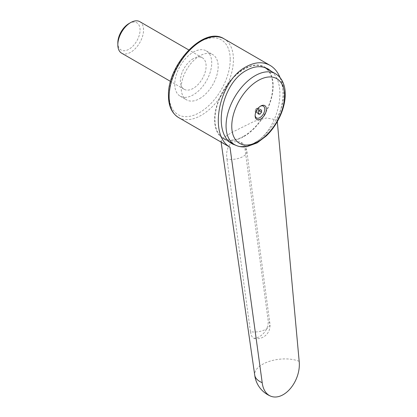<?xml version="1.0" encoding="UTF-8"?>
<svg xmlns="http://www.w3.org/2000/svg" width="417" height="417" viewBox="0 0 417 417"><rect width="100%" height="100%" fill="white"/><g stroke="black" fill="none" stroke-linecap="round" stroke-linejoin="round"><path stroke-width="0.31" stroke-dasharray="2.08 1.56" d="M299.171 361.331A26.141 12.844 -6.5 0 0 262.382 364.406A26.141 12.844 -6.5 0 0 254.714 374.961A26.141 26.141 0 0 0 254.724 375.06M224.482 144.058L220.953 141.003L223.423 137.74L231.393 132.674L254.406 121.238L266.468 117.98L277.159 119.966L277.31 121.623M232.603 141.723C227.718 145.887 225.832 151.658 226.931 159.023A13.073 6.198 -7.6 0 0 240.5 157.725A13.073 6.198 -7.6 0 0 246.848 151.303A13.073 6.198 -7.6 0 0 244.946 148.624L240.625 141.832L232.603 141.723M250.44 331.692L251.3 335.398L252.697 337.671L254.005 338.354L258.733 337.118C264.941 333.47 268.126 328.226 268.282 321.392A13.073 6.198 172.4 0 1 269.929 323.894A13.073 6.198 172.4 0 1 263.794 330.228A13.073 6.198 172.4 0 1 250.44 331.692L226.931 159.023M280.135 77.734C284.67 90.291 283.68 104.37 277.159 119.966M193.243 52.182A26.141 15.095 -60 0 1 206.316 50.884A26.141 15.095 -60 0 1 210.324 71.833A26.141 15.095 -60 0 1 193.243 94.873A26.141 15.095 -60 0 1 180.175 96.165A26.141 15.095 -60 0 1 176.167 75.216A26.141 15.095 -60 0 1 193.243 52.182M199.675 98.584A26.141 15.095 120 0 0 216.751 75.545A26.141 15.095 120 0 0 212.743 54.601A26.141 15.095 120 0 0 199.675 55.894A26.141 15.095 120 0 0 182.594 78.928A26.141 15.095 120 0 0 186.602 99.877A26.141 15.095 120 0 0 199.675 98.584M271.576 71.5C288.595 85.323 277.811 130.63 254.615 142.739C248.751 146.065 243.142 147.17 237.789 146.054M267.396 69.086A41.372 23.889 -60 0 1 270.002 102.879A41.372 23.889 -60 0 1 243.877 136.541A41.372 23.889 -60 0 1 223.189 138.59A41.372 23.889 -60 0 1 216.85 105.438A41.372 23.889 -60 0 1 243.877 68.977A41.372 23.889 -60 0 1 264.566 66.928A41.372 23.889 -60 0 1 266.234 68.06M243.877 136.166A40.918 23.623 -60 0 1 223.418 138.194A40.918 23.623 -60 0 1 217.148 105.407A40.918 23.623 -60 0 1 243.877 69.347A40.918 23.623 -60 0 1 264.336 67.325A40.918 23.623 -60 0 1 270.607 100.111A40.918 23.623 -60 0 1 243.877 136.166M255.392 112.335L256.997 112.475L258.608 110.479L258.608 108.337L256.987 108.196L255.392 110.192L255.141 111.115L255.392 112.335L258.342 114.039M256.736 112.022A2.252 1.303 -60 0 1 255.141 111.094A2.252 1.303 -60 0 1 256.731 108.347A2.252 1.303 -60 0 1 256.736 108.342A2.252 1.303 -60 0 1 258.332 109.264A2.252 1.303 -60 0 1 256.736 112.022M255.147 115.238A6.818 3.935 -60 0 1 255.131 114.8A6.818 3.935 -60 0 1 259.932 106.486A6.818 3.935 -60 0 1 259.953 106.476A6.818 3.935 -60 0 1 260.317 106.278M139.778 21.658A18.186 10.498 -60 0 1 142.567 36.232A18.186 10.498 -60 0 1 130.688 52.261A18.186 10.498 -60 0 1 121.597 53.157M128.947 23.566A15.726 9.08 -60 0 1 140.065 29.988A15.726 9.08 -60 0 1 128.947 49.242A15.726 9.08 -60 0 1 117.829 42.826M193.243 58.677A18.186 10.498 120 0 0 181.364 74.7A18.186 10.498 120 0 0 184.152 89.274A18.186 10.498 120 0 0 193.243 88.373A18.186 10.498 120 0 0 205.122 72.35A18.186 10.498 120 0 0 202.339 57.775A18.186 10.498 120 0 0 193.243 58.677M255.392 110.192L258.342 111.897M256.997 108.191L259.953 109.895M258.608 108.337L261.558 110.041M258.608 110.479L259.207 110.823M256.997 112.475L258.342 113.252M244.946 148.624L268.282 321.392M178.549 117.542A45.463 26.25 120 0 0 201.281 115.29A45.463 26.25 120 0 0 233.431 59.605A45.463 26.25 120 0 0 224.012 38.791M234.536 144.616A40.918 23.623 120 0 0 254.995 142.588A40.918 23.623 120 0 0 283.93 92.475A40.918 23.623 120 0 0 275.455 73.741M230.215 59.605A43.191 24.937 -60 0 1 199.675 112.501A43.191 24.937 -60 0 1 169.135 94.873A43.191 24.937 -60 0 1 199.675 41.971A43.191 24.937 -60 0 1 230.215 59.605M221.114 142.114L220.953 141.003M206.316 50.884L212.743 54.601M232.722 144.094L223.189 138.59M223.418 138.194L229.433 141.665M255.131 114.8L255.131 115.728M259.932 106.486L260.734 106.017M184.152 89.274L170.563 81.43M202.339 57.775L188.75 49.931M264.336 67.325L264.597 67.476M268.282 69.076L264.566 66.928M180.175 96.165L186.602 99.877M254.005 338.354A13.073 13.073 0 0 0 269.929 323.894L246.848 151.303A13.073 13.073 0 0 0 240.625 141.832"/><path stroke-width="0.63" d="M254.714 374.961A26.141 12.844 -6.5 0 0 254.735 375.149A26.141 12.844 -6.5 0 0 262.199 382.676L229.986 147.201L224.482 144.058M229.986 147.201C208.14 134.879 218.883 80.903 245.983 66.856C254.823 61.94 262.84 61.445 270.039 65.365C274.469 67.971 277.837 72.094 280.135 77.734M237.789 146.054L232.722 144.094C211.846 133.909 221.208 83.463 246.39 70.431C254.433 65.959 261.73 65.505 268.282 69.076L271.576 71.5M231.763 126.226A37.306 21.538 120 0 0 258.144 141.457A37.306 21.538 120 0 0 284.524 95.764A37.306 21.538 120 0 0 258.144 80.538A37.306 21.538 120 0 0 231.763 126.226M260.755 106.007A7.954 4.592 120 0 0 260.734 106.017A7.954 4.592 120 0 0 255.131 115.728A7.954 4.592 120 0 0 260.755 119.001A7.954 4.592 120 0 0 266.38 109.254A7.954 4.592 120 0 0 260.755 106.007M260.317 106.278A6.818 3.935 -60 0 1 264.769 109.473A6.818 3.935 -60 0 1 259.953 117.604A6.818 3.935 -60 0 1 255.147 115.238M170.563 81.43L121.597 53.157A18.186 10.498 -60 0 1 117.829 44.833A18.186 10.498 -60 0 1 130.688 22.56L130.688 22.56A18.186 10.498 -60 0 1 139.778 21.658L188.75 49.931M128.947 23.566L130.688 22.56L128.947 23.566A15.726 9.08 -60 0 0 117.829 42.826L117.829 44.833M258.342 114.039L258.342 111.897L259.953 109.895L261.558 110.041L261.558 112.183L259.953 114.185L258.342 114.039M259.207 110.823L261.558 112.183M258.342 113.252L259.953 114.185M266.234 68.06A41.372 23.889 -60 0 1 267.396 69.086M277.31 121.623L299.171 361.331A26.141 17.045 -67.5 0 1 290.774 388.065A26.141 17.045 -67.5 0 1 270.664 396.15A26.141 17.045 -67.5 0 1 262.199 382.676M224.012 38.791A45.463 26.25 120 0 0 201.281 41.043A45.463 26.25 120 0 0 169.135 96.728A45.463 26.25 120 0 0 178.549 117.542C171.882 113.335 168.52 106.09 168.468 95.801C167.248 65.104 203.903 25.505 224.012 38.791L270.039 65.365M226.066 125.882A40.918 23.623 120 0 0 234.536 144.616C237.169 146.112 240.056 146.883 243.194 146.925L246.895 146.659L257.096 142.911L266.161 136.046C270.393 131.98 274.068 127.248 277.185 121.842C282.445 112.564 285.134 103.39 285.264 94.331C285.28 88.852 284.118 84.098 281.777 80.069C280.172 77.38 278.066 75.269 275.455 73.741A40.918 23.623 120 0 0 254.995 75.769A40.918 23.623 120 0 0 226.066 125.882M254.735 375.149L221.114 142.114M229.433 141.665L234.536 144.616M264.597 67.476L275.455 73.741M178.549 117.542L224.617 144.136M254.724 375.06A26.141 26.141 0 0 0 270.664 396.15"/></g></svg>
